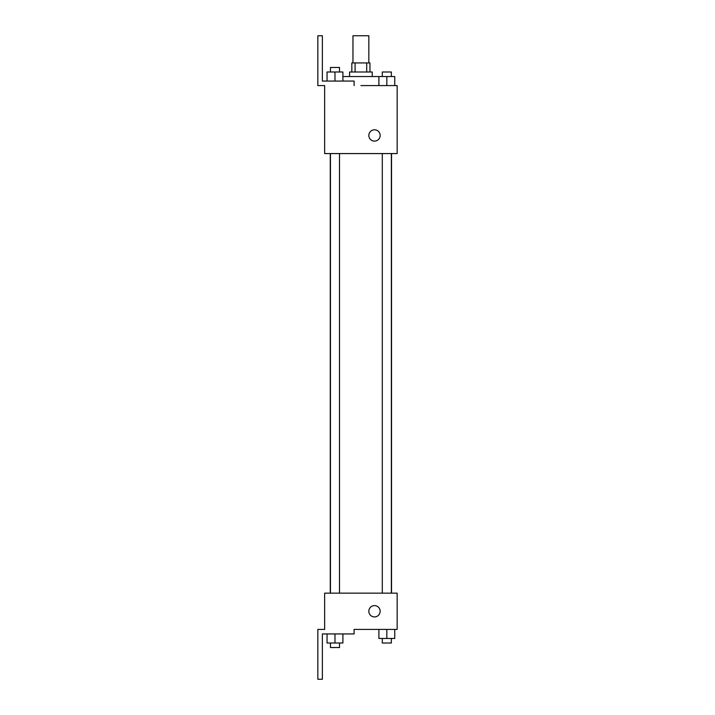 <?xml version="1.0" encoding="UTF-8"?>
<svg xmlns="http://www.w3.org/2000/svg" width="715" height="715" viewBox="0 0 715 715"><rect width="100%" height="100%" fill="white"/><g stroke="black" fill="none" stroke-linecap="round" stroke-linejoin="round"><path stroke-width="1.07" d="M368.833 62.938L368.833 35.75L352.969 35.75L352.969 62.938M355.087 72.001L355.087 62.938L351.834 62.938L351.834 72.001M355.087 62.938L369.959 62.938L369.959 72.001M366.715 72.001L366.715 62.938M349.572 76.532L349.572 72.001L372.229 72.001L372.229 76.532M378.887 85.594L378.887 76.532L342.905 76.532M360.896 85.594L397.156 85.594L394.752 85.594L394.752 76.532L378.887 76.532M368.833 135.448A5.666 5.666 0 0 1 377.323 130.541A5.666 5.666 0 0 1 377.323 140.355A5.666 5.666 0 0 1 368.833 135.448M354.104 85.594L354.104 81.063L322.376 81.063L322.376 35.75L317.844 35.75L317.844 85.594L324.646 85.594L324.646 153.573L397.156 153.573L397.156 85.594M324.646 593.146L397.156 593.146L397.156 629.406L354.104 629.406L354.104 633.937L322.376 633.937L322.376 679.25L317.844 679.25L317.844 629.406L324.646 629.406L324.646 593.146M368.833 611.271A5.666 5.666 0 0 1 377.323 606.365A5.666 5.666 0 0 1 377.323 616.178A5.666 5.666 0 0 1 368.833 611.271M378.887 629.406L378.887 638.468L394.752 638.468L394.752 629.406L394.752 638.468M386.824 638.468L386.824 629.406M391.355 638.468L391.355 643L382.293 643L382.293 638.468M327.05 633.937L327.05 643L342.905 643L342.905 633.937L342.905 643M334.978 643L334.978 633.937M339.509 643L339.509 647.531L330.446 647.531L330.446 643M386.824 85.594L386.824 76.532M394.752 85.594L394.752 76.532M391.355 76.532L391.355 72.001L382.293 72.001L382.293 76.532M327.05 81.063L327.05 72.001L342.905 72.001L342.905 81.063L342.905 72.001M334.978 81.063L334.978 72.001M339.509 72.001L339.509 67.469L330.446 67.469L330.446 72.001M391.534 593.146L391.534 153.573M330.267 593.146L330.267 153.573M382.293 153.573L382.293 593.146M391.355 153.573L391.355 593.146M339.509 593.146L339.509 153.573M330.446 593.146L330.446 153.573"/></g></svg>
